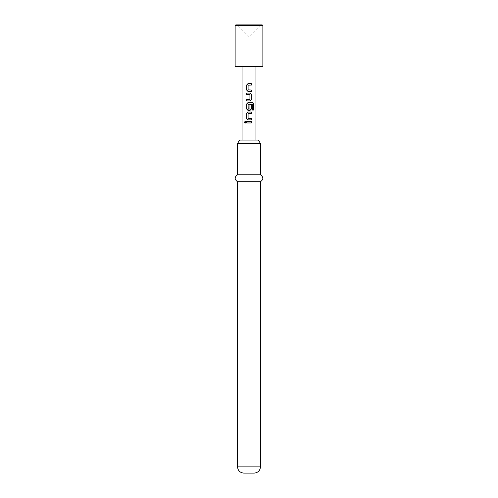 <?xml version="1.0" encoding="UTF-8"?>
<svg xmlns="http://www.w3.org/2000/svg" width="498" height="498" viewBox="0 0 498 498"><rect width="100%" height="100%" fill="white"/><g stroke="black" fill="none" stroke-linecap="round" stroke-linejoin="round"><path stroke-width="0.37" stroke-dasharray="2.49 1.87" d="M245.209 123.143L246.012 122.24L245.209 121.338M248.016 91.451L251.341 91.451M251.341 85.09L248.091 85.183L248.091 89.895L251.341 89.995M248.016 83.633L251.341 83.633M246.678 100.92L250.027 100.92M246.678 99.463L249.834 99.463M246.678 94.558L249.834 94.558M246.678 93.101L250.027 93.101M248.016 110.388L250.027 110.388M252.274 104.188L248.091 104.287L248.091 108.994L249.834 109.093M248.016 102.569L252.442 102.569M249.815 109.093L249.909 104.854L251.341 104.854M248.016 119.862L251.341 119.862M251.341 113.5L248.091 113.594L248.091 118.306L251.341 118.406M248.016 112.044L251.341 112.044M246.678 122.969L251.341 122.969M246.678 121.512L251.341 121.512M262.185 24.9L235.815 24.9M262.876 66.527L235.124 66.527M262.876 25.591L235.124 25.591M258.443 140.075L239.557 140.075M237.552 143.542L260.448 143.542M260.448 174.761L237.552 174.761M260.448 181.702L237.552 181.702M254.204 473.1L243.796 473.1M249 24.9L261.487 24.9L249 24.9M252.206 104.188L252.293 110.052L253.55 110.052M249.909 94.657L249.928 99.363M260.448 466.856L237.552 466.856M261.487 24.9L249 37.387L236.513 24.9"/><path stroke-width="0.75" d="M245.209 121.338L244.543 122.24L245.209 123.143M245.95 122.24L245.165 121.338L244.45 122.24L245.165 123.143L245.95 122.24M248.016 83.633L246.722 84.99L246.722 90.088L248.016 91.451L251.341 91.451L251.341 89.995L248.091 89.895L248.091 85.183L251.341 85.09L251.341 83.633L247.992 83.633L246.678 84.99L246.678 90.088L247.992 91.451M251.297 91.451L251.297 89.995M246.722 99.463L246.722 100.92M246.722 93.101L246.722 94.558M248.016 102.569L246.722 103.933L246.722 109.031L248.016 110.388L250.027 110.388L251.341 109.031L251.341 104.854L249.928 104.854L249.928 108.994L248.185 109.093L248.091 104.287L252.274 104.188L252.362 110.052L253.55 110.052L253.55 103.933L252.442 102.569L247.992 102.569L246.678 103.933L246.678 109.031L247.992 110.388M250.002 110.388L251.297 109.031L251.297 104.854M248.016 112.044L246.722 113.401L246.722 118.499L248.016 119.862L251.341 119.862L251.341 118.406L248.091 118.306L248.091 113.594L251.341 113.5L251.341 112.044L247.992 112.044L246.678 113.401L246.678 118.499L247.992 119.862M251.297 119.862L251.297 118.406M246.722 121.512L246.722 122.969M235.124 25.591L235.124 66.527L262.876 66.527L262.876 25.591L235.124 25.591L235.815 24.9L262.185 24.9L262.876 25.591M249 93.101L250.027 93.101L251.341 94.458L251.341 99.563L250.027 100.92L246.678 100.92L246.678 99.463L249.928 99.363L249.928 94.657L246.678 94.558L246.678 93.101L249 93.101M249 121.512L251.341 121.512L251.341 122.969L246.678 122.969L246.678 121.512L249 121.512M237.552 143.542L239.557 140.075L258.443 140.075L260.448 143.542L237.552 143.542L237.552 174.761L260.448 174.761L260.448 143.542M260.448 181.702L260.448 466.856L237.552 466.856L237.552 181.702L260.448 181.702C263.623 179.429 263.623 177.12 260.448 174.761M237.552 466.856C237.888 470.616 239.968 472.695 243.796 473.1L254.204 473.1C258.032 472.695 260.112 470.616 260.448 466.856M251.297 122.969L251.297 121.512M251.297 113.5L251.297 112.044M253.457 110.052L253.55 103.933M253.457 103.933L252.374 102.569M250.002 100.92L251.341 99.563M251.297 99.563L251.341 94.458M251.297 94.458L250.002 93.101M251.297 85.09L251.297 83.633M255.941 140.075L255.941 66.527M242.059 140.075L242.059 66.527M237.552 181.702C234.377 179.429 234.377 177.12 237.552 174.761"/></g></svg>
